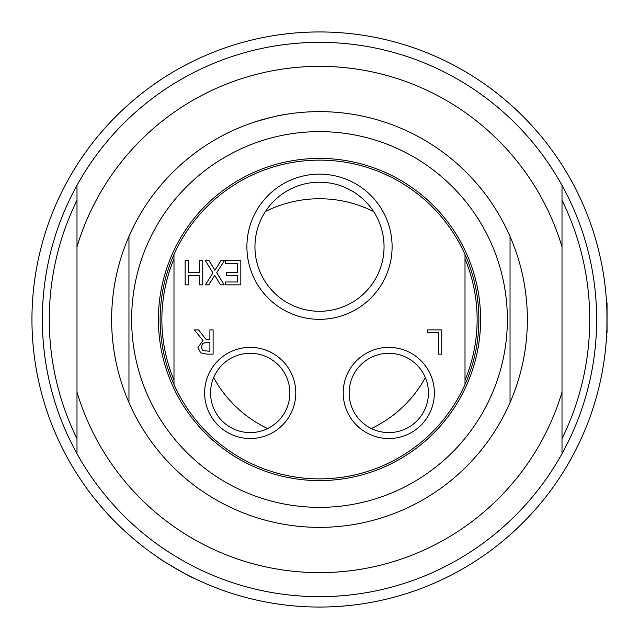 <?xml version="1.0" encoding="UTF-8"?>
<svg xmlns="http://www.w3.org/2000/svg" width="639" height="639" viewBox="0 0 639 639"><rect width="100%" height="100%" fill="white"/><g stroke="black" fill="none" stroke-linecap="round" stroke-linejoin="round"><path stroke-width="0.96" d="M607.05 332.663L607.05 302.87L606.355 302.175M158.097 557.48C156.587 557.551 194.799 579.613 194.104 578.271C194.799 579.613 156.587 557.551 158.097 557.48M606.419 338.558C607.106 339.724 607.106 299.276 606.419 300.442M319.5 607.05A287.55 287.55 0 0 0 607.05 319.5A287.55 287.55 0 0 0 319.5 31.95A287.55 287.55 0 0 0 31.95 319.5A287.55 287.55 0 0 0 319.5 607.05M284.331 114.629C279.347 115.148 268.835 117.808 252.796 122.624L265.696 118.718M510.042 402.578A207.867 207.867 0 0 0 319.5 111.633A207.867 207.867 0 0 0 128.958 402.578A207.867 207.867 0 0 0 510.042 402.578L510.042 236.422M128.958 236.422L128.958 402.578M319.5 131.634A187.866 187.866 0 0 0 131.634 319.5A187.866 187.866 0 0 0 319.5 507.366A187.866 187.866 0 0 0 507.366 319.5A187.866 187.866 0 0 0 319.5 131.634M319.5 158.4A161.1 161.1 0 0 0 158.4 319.5A161.1 161.1 0 0 0 319.5 480.6A161.1 161.1 0 0 0 480.6 319.5A161.1 161.1 0 0 0 319.5 158.4M384.047 246.75A64.547 64.547 0 0 1 319.5 311.289A64.547 64.547 0 0 1 254.953 246.75A64.547 64.547 0 0 1 319.5 182.203A64.547 64.547 0 0 1 384.047 246.75M246.902 246.75A72.598 72.598 0 0 0 355.795 309.619A72.598 72.598 0 0 0 355.795 183.872A72.598 72.598 0 0 0 246.902 246.75M173.992 254.498L173.992 384.502A159.367 159.367 0 0 0 465.008 384.502L465.008 254.498A159.367 159.367 0 0 0 173.992 254.498A159.367 159.367 0 0 0 173.992 384.502M204.632 392.945A45.585 45.585 0 0 0 273.005 432.419A45.585 45.585 0 0 0 273.005 353.471A45.585 45.585 0 0 0 204.632 392.945M185.15 260.608L188.369 260.608L188.369 272.478L199.536 272.478L199.536 260.608L202.755 260.608L202.755 284.858L199.536 284.858L199.536 275.345L188.369 275.345L188.369 284.858L185.15 284.858L185.15 260.608M205.351 260.608L209.049 260.608L214.944 270.273L220.958 260.608L224.433 260.608L216.709 272.749L224.201 284.858L220.503 284.858L214.728 275.361L208.833 284.858L205.351 284.858L212.939 272.909L205.351 260.608M240.823 260.608L240.823 284.858L225.655 284.858L225.655 281.983L237.604 281.983L237.604 275.345L226.462 275.345L226.462 272.478L237.604 272.478L237.604 263.476L225.655 263.476L225.655 260.608L240.823 260.608M427.715 329.892L441.765 329.892L441.765 354.142L438.538 354.142L438.538 332.759L427.715 332.759L427.715 329.892M194.344 329.892L198.529 329.892L206.189 339.541L209.888 339.541L209.888 329.892L213.107 329.892L213.107 354.142L206.86 354.142L200.686 352.864L197.938 347.56L202.97 340.443L194.344 329.892M343.207 392.945A45.585 45.585 0 0 0 411.58 432.419A45.585 45.585 0 0 0 411.58 353.471A45.585 45.585 0 0 0 343.207 392.945M289.858 392.945A39.65 39.65 0 0 1 250.208 432.595A39.65 39.65 0 0 1 210.558 392.945A39.65 39.65 0 0 1 250.208 353.295A39.65 39.65 0 0 1 289.858 392.945M428.442 392.945A39.65 39.65 0 0 1 388.792 432.595A39.65 39.65 0 0 1 349.142 392.945A39.65 39.65 0 0 1 388.792 353.295A39.65 39.65 0 0 1 428.442 392.945M201.301 347.304L202.835 350.531L209.888 351.354L209.888 342.232L207.06 342.232L202.675 343.494L201.301 347.304M173.992 258.875A157.633 157.633 0 0 0 173.992 380.125M465.008 380.125A157.633 157.633 0 0 0 465.008 258.875M465.008 384.502A159.367 159.367 0 0 0 465.008 254.498M562.008 185.326A277.158 277.158 0 0 0 76.992 185.326A277.158 277.158 0 0 0 319.5 596.658A277.158 277.158 0 0 0 562.008 185.326L562.008 246.87A253.156 253.156 0 0 0 76.992 246.87L76.992 453.674M562.008 438.713A270.225 270.225 0 0 0 562.008 200.287M76.992 200.287A270.225 270.225 0 0 0 76.992 438.713M76.992 185.326L76.992 246.87M562.008 453.674L562.008 246.87M76.992 392.13A253.156 253.156 0 0 0 562.008 392.13M371.363 428.561A120.763 120.763 0 0 0 425.358 377.617M213.642 377.617A120.763 120.763 0 0 0 267.637 428.561M373.591 211.533A120.763 120.763 0 0 0 265.409 211.533M606.355 336.825L607.05 336.13"/></g></svg>
